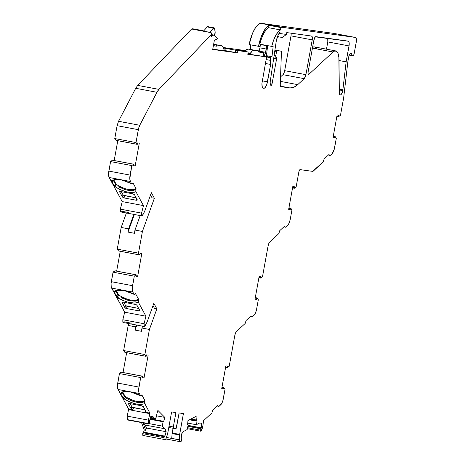 <?xml version="1.0" encoding="UTF-8"?>
<svg xmlns="http://www.w3.org/2000/svg" width="465" height="465" viewBox="0 0 465 465"><rect width="100%" height="100%" fill="white"/><g stroke="black" fill="none" stroke-linecap="round" stroke-linejoin="round"><path stroke-width="0.7" d="M308.161 74.191L308.888 74.33A2.319 0.837 -79.3 0 1 308.08 72.098L313.892 40.1A3.708 1.343 -79.3 0 1 315.886 36.636L348.192 41.118A4.633 1.674 -79.3 0 1 349.029 45.913L346.129 61.851L342.879 89.797A4.633 1.674 -79.3 0 1 342.757 90.588L341.891 93.355L340.688 94.843L340.118 94.877L339.351 93.506L338.997 59.677A15.293 5.534 100.7 0 0 335.701 50.912A15.293 5.534 100.7 0 0 333.033 51.981L312.439 48.104L333.033 51.981L308.888 74.33L308.115 74.075L308.08 72.098L313.892 40.1L315.328 36.845L348.5 41.251L349.128 42.617L349.157 45.018L346.129 61.851L342.879 89.797A4.633 1.674 -79.3 0 1 342.757 90.588L339.223 89.925L342.757 90.588A4.633 1.674 -79.3 0 1 340.241 94.912A4.633 1.674 -79.3 0 1 339.241 92.256L338.869 57.189L337.968 53.248L336.329 51.138L334.19 51.162L333.033 51.981L308.888 74.33A2.319 0.837 -79.3 0 1 308.481 74.493A2.319 0.837 -79.3 0 1 308.08 72.098L313.892 40.1A3.708 1.343 -79.3 0 1 315.886 36.636L348.192 41.118A4.633 1.674 -79.3 0 1 348.221 41.123A4.633 1.674 -79.3 0 1 349.029 45.913L327.796 41.914A4.633 1.674 100.7 0 0 327.825 38.293A4.633 1.674 100.7 0 1 327.796 41.914L326.476 49.174M270.868 85.287L270.915 85.298A3.708 1.343 -79.3 0 1 270.892 85.293A3.708 1.343 -79.3 0 1 270.194 81.782L276.111 42.135A10.91 3.947 -79.3 0 1 276.262 41.199L277.838 35.729L280.081 31.992L279.808 33.503L286.457 34.427L282.394 37.433L277.442 36.747M127.863 190.266L128.137 189.458L133.118 189.761L136.053 188.575L135.763 189.383L132.816 190.574L127.846 190.266L128.137 189.458C132.13 190.15 134.769 189.854 136.053 188.575L132.955 182.855L132.665 183.663L131.636 183.774L121.853 179.984L113.675 179.914L112.524 180.571L111.827 181.705L114.704 186.43C122.766 191.708 129.84 193.457 135.919 191.69L143.453 205.606L141.581 213.133L120.348 209.134L122.219 201.607L143.453 205.606L141.581 213.133C141.255 215.76 141.627 216.446 142.697 215.196L144.632 211.395L142.697 215.196L141.901 215.905L141.581 213.133L141.401 214.592L141.604 215.655L142.104 215.894L144.632 211.395L151.369 192.696L154.374 198.253L142.412 231.454L138.471 253.146L139.68 254.919L118.447 250.92L117.238 249.147L138.471 253.146L139.744 254.96L118.447 250.92L139.733 254.954L140.192 253.501L141.773 253.721L140.192 253.501L139.733 254.954L140.192 253.501L141.773 253.721L137.634 276.518L136.053 276.297L136.135 274.792L136.216 275.239L136.135 274.792L114.896 270.793L136.065 274.815L134.286 276.169L113.053 272.176L114.832 270.816L136.129 274.792L114.832 270.816L136.065 274.815L134.286 276.169L132.31 287.608L132.874 292.078L134.112 294.368L135.146 294.252L134.112 294.368L124.324 290.579L116.157 290.532L114.291 292.287L116.587 296.519L120.447 299.175C127.637 302.756 133.49 303.86 138.012 302.488L138.396 302.285L145.923 316.2L144.057 323.727L122.824 319.728L124.69 312.201L145.923 316.2L144.057 323.727C143.732 326.354 144.103 327.04 145.173 325.791L147.109 321.989L145.173 325.791L144.377 326.5L144.057 323.727L144.074 326.25L144.58 326.488L147.109 321.989L153.845 303.29L156.85 308.847L149.422 329.458L144.865 354.539L146.074 356.312L124.841 352.313L123.632 350.54L144.865 354.539L146.126 356.353L124.841 352.313L146.126 356.353L146.585 354.9L148.166 355.115L146.585 354.9L146.12 356.347L146.585 354.9L148.166 355.115L144.028 377.911L142.447 377.69L142.528 376.185L142.61 376.638L142.528 376.185L121.289 372.186L142.459 376.208L140.68 377.563L119.447 373.569L121.226 372.209L142.523 376.185L121.226 372.209L142.459 376.208L140.68 377.563L138.704 389.002L138.866 392.338L140.506 395.767L137.564 394.256L131.054 392.047L127.922 391.518L122.952 391.792L121.417 392.553L120.685 393.686L122.981 397.912L124.225 398.924C132.287 403.858 139.14 405.439 144.789 403.678L144.627 401.371C142.552 402.527 142.575 403.091 136.716 402.254L137.006 401.446C141 402.138 143.633 401.841 144.917 400.563L144.144 401.795L141.686 402.562L136.716 402.254C132.409 401.376 128.706 399.83 125.614 397.616L124.626 396.825L124.916 396.023L122.83 392.164L124.916 396.023C128.09 398.61 132.118 400.417 137.006 401.446L141.982 401.748L144.917 400.563L141.825 394.849L141.534 395.651L140.506 395.767L130.717 391.972L122.551 391.925L120.685 393.686L122.469 392.844L124.626 396.825L124.94 396.041M138.233 299.977L135.292 301.169L130.322 300.861L130.613 300.053C134.606 300.745 137.239 300.448 138.529 299.169L137.75 300.402L135.292 301.169L138.233 299.977L138.396 302.279L138.529 299.169L135.431 293.45L135.141 294.258L135.431 293.45L138.529 299.169L138.396 302.285L145.923 316.2L144.057 323.727L122.824 319.728L123.144 322.501L144.377 326.511M288.678 209.256L290.241 209.552L288.66 209.331L292.805 186.541L294.386 186.756L294.217 187.814L292.625 187.511L294.217 187.814L294.299 188.261L296.147 186.883L294.368 188.244L292.549 187.936L294.299 188.261L294.217 187.814L294.299 188.261L292.549 187.936L294.368 188.244L296.147 186.883L298.89 171.794A2.319 0.837 -79.3 0 1 300.134 169.626L312.596 171.358A4.633 1.674 -79.3 0 0 313.375 171.027L322.768 162.332L313.375 171.027A4.633 1.674 -79.3 0 1 312.596 171.358L323.152 161.983L324.128 158.983L329.092 154.386L329.086 155.229L330.028 155.618L329.086 155.229L329.092 154.386L324.128 158.983L323.152 161.983L324.128 158.983L329.092 154.386L329.086 155.229L328.807 154.647M221.741 388.612L223.31 388.909L221.724 388.688L225.868 365.897L227.449 366.118L227.28 367.17L225.694 366.873L227.28 367.17L227.368 367.623L225.618 367.292L227.437 367.6L229.216 366.24L227.368 367.623L227.28 367.17L227.362 367.617L225.618 367.292L227.368 367.623L225.618 367.292L227.437 367.6L229.216 366.24L234.808 335.463A4.633 1.674 -79.3 0 1 236.516 331.464L245.154 323.477L246.125 320.478L251.094 315.88L251.083 316.729L252.024 317.113L251.083 316.729L251.094 315.88L246.125 320.478L245.154 323.477L246.125 320.478L251.094 315.88L251.083 316.729L250.937 316.369M200.851 431.2L202.525 427.847L203.664 420.575L211.232 413.571L203.664 420.575L202.525 427.847L201.095 431.113L200.555 430.166L187.564 427.719L200.555 430.166L200.671 431.072L201.095 431.113L202.525 427.847L203.664 420.575L211.871 412.984L212.848 409.985L217.812 405.387L217.806 406.236L218.742 406.619L217.806 406.236L217.812 405.387L212.848 409.985L211.871 412.984L212.848 409.985L217.812 405.387L217.806 406.236L217.527 405.654M255.023 299.105L256.587 299.402L255.006 299.181L259.15 276.39L260.731 276.611L260.563 277.663L258.976 277.361L260.563 277.663L260.65 278.117L262.493 276.733L260.65 278.117L258.895 277.785L260.644 278.111L260.563 277.663L260.644 278.111L258.895 277.785L260.65 278.117L262.493 276.733L268.09 245.956A4.633 1.674 -79.3 0 1 269.799 241.957L278.802 233.622L279.779 230.628L284.749 226.031L284.737 226.874L285.679 227.263L284.737 226.874L284.749 226.031L279.779 230.628L278.802 233.622L279.779 230.628L284.749 226.031L284.737 226.874L284.592 226.519M189.726 419.668L196.061 420.86L189.726 419.668L196.061 420.86L189.859 419.593L196.073 420.767L196.265 420.348L190.493 419.261L196.265 420.348L196.689 420.064L191.005 418.994M260.452 44.251L259.941 47.843L266.311 49.04L266.021 50.778L264.405 56.498L264.573 55.126L263.388 54.905L264.573 55.126L265.463 52.313L259.092 51.115L258.796 51.795L259.941 47.843L266.311 49.04L265.463 52.313L259.092 51.115L258.796 51.795M264.806 56.573L264.852 56.178L264.806 56.573L264.852 56.178L266.457 55.672L271.973 56.713L273.153 46.605L271.717 46.401A21.878 7.911 -79.3 0 1 280.459 29.923L268.567 27.685L268.997 25.325L265.928 27.964L261.615 35.689L258.488 46.32L260.086 46.541L259.941 47.843L266.311 49.04L266.771 45.721L260.4 44.524L266.823 45.454M149.992 419.279L163.035 421.732L150.038 419.116M187.616 424.621L188.145 425.022L187.593 424.847L187.947 420.604L187.593 424.847L188.145 425.045L187.163 429.555L183.692 431.375L181.629 433.868L181.565 434.624L181.629 433.868L183.692 431.375L187.163 429.555L183.692 431.375L181.629 433.868L181.251 438.39L181.565 434.624L181.251 438.39L181.629 440.123L181.402 439.094L181.583 440.454L180.769 441.727L181.437 441.012L181.583 440.454L180.554 441.698M150.503 417.46L154.583 418.227L155.38 419.035L154.583 418.227L150.503 417.46L154.583 418.227L152.729 416.361L150.84 416.285L149.591 420.691L150.84 416.285L152.729 416.361L154.583 418.227L152.729 416.361L150.84 416.285L149.591 420.691L149.451 423.074L148.602 423.836L127.555 419.982M199.683 422.964L201.641 423.336L199.683 422.964L201.641 423.336L201.269 427.858L188.081 425.376L201.235 428.096L188.029 425.609L201.235 428.096L200.985 428.794L187.872 426.324L200.985 428.794L200.555 430.166L200.985 428.794L187.872 426.324M148.788 423.999L149.451 423.074L148.788 423.999L127.369 419.837L148.783 423.999M188.081 425.376L201.269 427.858L201.641 423.336L199.816 422.894L197.398 424.167L199.816 422.894L201.641 423.336L201.235 428.096L200.985 428.794L201.235 428.096L188.029 425.609M127.294 419.674L148.527 423.667L127.265 419.604L148.498 423.598L148.44 420.133L127.207 416.134L127.265 419.604L148.602 423.836L127.265 419.604L127.207 416.134L128.526 409.624L149.759 413.623L148.44 420.133L127.207 416.134L128.526 409.624L149.759 413.623L149.893 413.112L145.225 412.234L145.603 410.822L145.225 412.234L146.022 412.211L145.225 412.234L145.603 410.822M189.476 419.796L196.056 421.034L189.476 419.796L196.056 421.034L196.352 424.719L187.738 423.098L196.352 424.719L199.816 422.894L201.641 423.336M154.583 418.227L155.38 419.035L150.329 418.087L155.38 419.035L157.013 414.902L155.38 419.035L150.329 418.087M189.859 419.593L196.073 420.767L196.265 420.348L196.056 421.034L189.691 419.686M150.003 419.232L163.041 421.685L162.407 426.12L165.052 428.794L145.307 425.074L146.388 427.998L166.139 431.718L165.052 428.794L145.307 425.074L146.388 427.998L166.139 431.718L164.889 436.124L143.656 432.125L144.26 429.991L145.748 430.27L146.388 427.998L166.139 431.718L164.709 436.554L143.267 432.752L143.656 432.125L143.267 432.752L143.656 432.125L164.889 436.124L164.5 436.751L143.267 432.752L142.685 433.671L163.918 437.664L164.5 436.751L143.267 432.752L142.685 433.671L142.86 435.432L164.064 439.425M203.408 31.225L203.147 30.696L192.644 28.772L201.531 30.574L200.944 30.76L191.603 29.004L201.531 30.574L193.806 28.935L211.139 32.678L211.895 33.986L211.191 36.811L212.714 35.218L211.639 35.02L213.156 35.078L211.691 34.805L213.458 35.049L211.709 34.718L214.574 35.206L211.726 34.666L214.574 35.206L217.562 38.705L214.353 40.391L212.714 49.435L237.487 52.876L224.275 50.453M142.685 433.671L163.918 437.664L164.093 439.431L163.918 437.664L164.5 436.751L163.918 437.664L142.685 433.671L142.86 435.432L142.685 433.671L143.267 432.752M150.044 419.093L163.657 421.528L164.831 417.396L163.657 421.528L163.076 421.546L163.657 421.528L164.831 417.396L156.839 415.89L164.831 417.396L157.879 410.386L164.831 417.396L156.839 415.89M142.848 435.432L164.081 439.425L165.273 439.594L165.871 439.175L167.836 432.764L171.626 411.938L175.944 412.536L173.317 426.98L169.033 426.173L173.317 426.98L173.567 428.416L173.317 426.98L169.033 426.173M163.918 437.664L164.093 439.431L165.273 439.594L166.389 437.989L167.836 432.764L171.626 411.938L175.944 412.536L173.317 426.98L173.567 428.416L175.729 428.718L168.789 427.521L175.729 428.718L176.479 427.422L179.101 412.972L176.479 427.422L175.729 428.718L176.154 428.364L179.101 412.972L183.425 413.571L179.635 434.403L172.207 433.002L173.056 428.323L172.126 433.595L179.56 434.996L179.635 434.403L172.207 433.002L172.126 433.595L179.56 434.996L179.24 441.035L179.659 441.576L180.769 441.727L179.659 441.576L179.165 439.774L171.73 438.373L172.126 433.595L179.56 434.996L179.165 439.774L166.528 437.489M335.038 136.454L333.295 136.123L335.102 136.489L336.311 138.262L335.102 136.489L334.806 136.855L335.038 136.454L333.295 136.123L335.05 136.454L334.806 136.855L333.213 136.559L334.806 136.855L334.591 137.907L333.01 137.686L337.148 114.896L338.729 115.111L338.567 116.169L336.974 115.866L338.567 116.169L338.729 115.111L337.148 114.896L338.729 115.111L338.642 116.616L338.567 116.169L336.974 115.866M338.567 116.169L338.718 116.599L340.496 115.239L338.718 116.599L336.898 116.291L338.718 116.599L340.496 115.239L343.652 97.865L347.867 61.682L349.128 54.725L351.11 53.213L351.674 53.289L350.139 53.539L349.128 54.725L351.11 53.213L351.674 53.289L351.802 55.469L351.674 53.289L352.086 55.684L352.918 55.8L353.627 55.213L354.161 53.638A2.319 0.837 -79.3 0 1 352.918 55.8L352.086 55.684L352.918 55.8A2.319 0.837 -79.3 0 0 354.161 53.638L356.364 41.344L356.335 38.944L355.4 37.444A4.633 1.674 -79.3 0 1 355.429 37.45A4.633 1.674 -79.3 0 1 356.237 42.234L354.161 53.638L356.237 42.234A4.633 1.674 -79.3 0 0 355.4 37.444L281.889 27.249L260.656 23.25L281.587 27.278A4.633 1.674 -79.3 0 1 281.889 27.249L260.656 23.25L334.172 33.451L355.4 37.444L281.889 27.249L260.656 23.25L334.172 33.451L355.4 37.444L281.889 27.249A4.633 1.674 -79.3 0 0 281.587 27.278A24.197 8.748 100.7 0 0 280.889 27.563L280.459 29.923L268.567 27.685C264.98 30.056 262.068 35.549 259.825 44.163L261.499 38.56L263.684 33.556L266.143 29.807L268.567 27.685L268.997 25.325L280.889 27.563L280.459 29.923L277.983 32.108L275.576 35.793L273.432 40.688L271.717 46.401L259.825 44.163C262.068 35.549 264.98 30.056 268.567 27.685L268.997 25.325L280.889 27.563L280.459 29.923L268.567 27.685M349.058 55.114L352.057 55.678L349.058 55.114M259.098 51.104L259.935 47.86M259.732 49.244L259.65 49.581M213.58 44.663L217.033 45.314L213.621 44.437M215.231 44.524L221.433 45.692C222.787 45.948 223.717 47.447 224.229 50.185L224.333 50.778L212.761 49.168L224.333 50.778L223.154 46.994L221.433 45.692L217.074 45.088L216.533 46.18L213.412 45.593M258.784 52.039L258.674 50.859L258.802 52.045L258.674 50.859L254.314 50.255L252.216 51.028L249.757 54.3L266.596 56.91L261.923 83.555A6.952 2.517 -79.3 0 0 263.411 88.257A6.952 2.517 -79.3 0 0 263.457 88.263L263.254 88.21M258.674 50.859L247.944 49.052L246.398 49.435L244.77 50.958L247.944 49.052L254.314 50.255C252.937 50.133 251.519 51.307 250.06 53.771L249.757 54.3L266.596 56.91L261.923 83.555L262.26 86.868L262.772 87.856L263.748 88.303A6.952 2.517 -79.3 0 0 267.48 81.811L270.636 64.455L265.405 63.473M203.542 31.079L203.281 30.777L203.542 31.079L207.274 26.889L213.644 28.086L214.127 27.848L207.762 26.639L207.274 26.889L214.586 28.586L214.22 27.871L209.529 32.701M133.589 165.627L135.158 165.924L139.302 143.127L135.158 165.924L133.589 165.627L135.158 165.924L139.302 143.127L137.716 142.906L137.506 143.958L137.716 142.906L139.302 143.127L137.716 142.906L137.268 144.365L116.029 140.366L137.262 144.359L116.029 140.366L114.762 138.553L135.995 142.552L137.204 144.324L115.971 140.325L114.762 138.553L117.104 125.684L138.338 129.683A6.952 2.517 -79.3 0 1 139.762 125.283L118.529 121.284L117.104 125.684L138.338 129.683L135.995 142.552L137.268 144.365L137.506 143.958L137.204 144.324L135.995 142.552L138.338 129.683A6.952 2.517 -79.3 0 1 139.762 125.283L138.599 128.474L135.995 142.552L114.762 138.553L117.104 125.684L138.338 129.683M133.589 164.215L131.81 165.575L133.664 164.197L112.425 160.198L133.589 164.215L131.81 165.575L110.577 161.582L112.356 160.222L133.664 164.197L112.425 160.198L133.658 164.197L133.746 164.645L133.664 164.197L113.942 160.506M136.129 274.792L116.413 271.107M142.523 376.185L122.807 372.5M132.473 407.294L145.08 409.851L133.513 407.677L132.909 409.915L128.66 409.119L128.526 409.624L149.759 413.623L149.893 413.112L145.225 412.234L149.893 413.112L145.254 404.538L149.893 413.112L148.44 420.133L148.527 423.667M163.262 421.255L150.131 418.785L163.291 421.255M165.982 439.001L179.63 441.57L165.982 439.001M222.008 387.124L223.822 387.496L225.031 389.269L223.822 387.496L223.52 387.862L223.758 387.455L222.008 387.124L223.77 387.455M221.933 387.56L223.52 387.862L223.31 388.909L223.52 387.862L221.933 387.56L223.52 387.862L223.758 387.455M255.291 297.617L257.104 297.989L258.313 299.762L257.104 297.989L255.291 297.617L257.046 297.949L256.802 298.356L257.04 297.949L255.291 297.617L257.052 297.949M255.215 298.053L256.802 298.356L256.587 299.402L256.802 298.356L255.215 298.053L256.802 298.356L257.04 297.949M288.945 207.768L290.753 208.134L291.962 209.907L290.753 208.134L288.945 207.768L290.701 208.099L290.456 208.5L290.695 208.099L288.945 207.768L290.706 208.099M288.864 208.204L290.456 208.5L290.241 209.552L290.456 208.5L288.864 208.204L290.456 208.5L290.695 208.099M273.716 58.195L276.617 58.741L272.013 84.049L270.119 83.688L272.013 84.049L276.617 58.741L273.716 58.195L276.617 58.741A1.389 0.506 -79.3 0 0 276.367 57.305L276.03 57.259L275.78 55.823L275.751 56.806L276.536 57.433L276.617 58.741A1.389 0.506 -79.3 0 0 276.373 57.305L276.373 57.305A1.389 0.506 -79.3 0 0 276.367 57.305L276.03 57.259L275.78 55.823L274.118 55.509L275.78 55.823L276.489 51.946L274.699 51.609L276.489 51.946A1.389 0.506 -79.3 0 1 277.233 50.644L274.908 50.208L277.233 50.644L276.489 51.946L274.699 51.609M276.024 57.259L273.914 56.858L276.012 57.253M277.855 37.403L278.448 36.886L277.797 37.386L277.297 37.159L278.053 37.363L278.628 36.508M153.002 305.621L154.514 308.405L156.85 308.847L154.514 308.405L153.002 305.621L154.514 308.405L156.85 308.847L149.422 329.458L141.994 328.058L142.668 326.192M163.041 421.685L162.407 426.12L149.224 423.638L162.407 426.12L165.052 428.794L145.307 425.074L143.197 422.947L145.307 425.074L146.388 427.998L145.748 430.27L143.022 422.912L145.748 430.27L146.388 427.998M171.73 438.373L172.126 433.595L171.725 438.472L179.165 439.774L179.635 434.403L172.207 433.002L172.126 433.595M266.584 56.968L270.322 57.672L270.514 60.38L266.12 59.549L270.514 60.38A3.825 1.383 -79.3 0 1 270.322 57.672L266.584 56.968L270.322 57.672L270.374 57.218L264.852 56.178L266.457 55.672L267.625 45.634L266.457 55.672L271.973 56.713L273.153 46.605L271.717 46.401A21.878 7.911 -79.3 0 1 280.459 29.923M263.388 54.905L264.573 55.126L266.311 49.04L266.771 45.721L260.4 44.524L259.941 47.843M264.573 55.126L264.382 57.009M263.144 56.265L263.783 52.737L258.616 51.76L263.783 52.737L263.144 56.265L263.783 52.737L258.802 52.045M254.314 50.255C252.937 50.133 251.519 51.307 250.06 53.771L247.944 53.37L250.06 53.771L249.757 54.3L266.596 56.91L261.923 83.555A6.952 2.517 -79.3 0 0 263.457 88.263L264.254 88.24L265.341 87.344L266.817 84.403L270.636 64.455A4.633 1.674 -79.3 0 0 270.514 60.38L270.636 64.455A4.633 1.674 -79.3 0 0 270.514 60.38A3.825 1.383 -79.3 0 1 270.322 57.672L270.374 57.218L271.973 56.713L273.153 46.605L271.717 46.401M247.839 53.94L249.757 54.3M212.761 49.168L224.333 50.778L224.229 50.185C223.717 47.447 222.787 45.948 221.433 45.692L217.074 45.088L216.533 46.18L213.383 45.744M214.365 35.66L215.19 32.097L214.365 35.66L215.231 33.003L214.586 28.586L215.19 32.097L214.586 28.586L213.644 28.086L211.726 30.237L213.644 28.086L207.274 26.889L207.855 26.674M131.81 165.575L130.084 175.09L108.851 171.091L110.577 161.582L131.81 165.575L130.084 175.09L108.851 171.091L110.577 161.582L131.81 165.575L129.805 178.816L130.398 181.484L131.636 183.774C123.272 179.496 116.901 178.432 112.524 180.571L110.641 180.222L109.165 177.491L130.398 181.484L131.636 183.774L126.294 181.28L120.563 179.734L115.646 179.496L112.524 180.571L111.827 181.705L113.6 180.85L113.89 180.048L113.652 180.705M113.89 180.048L113.6 180.85L111.827 181.705L114.111 185.924L119.825 189.522L126.079 191.749L129.136 192.33L134.222 192.301L135.919 191.69L143.453 205.606L141.581 213.133L120.348 209.134L122.219 201.607L110.641 180.222L112.524 180.571L111.827 181.705L113.6 180.85L114.559 179.664L112.524 180.571L114.204 179.926L113.6 180.85L115.756 184.838L116.047 184.03L113.96 180.17L116.047 184.03C119.22 186.622 123.248 188.43 128.137 189.458C132.13 190.15 134.769 189.854 136.053 188.575L132.955 182.855L132.665 183.663L132.955 182.855L136.053 188.575L135.274 189.807L132.816 190.574L135.763 189.383L135.919 191.69L136.053 188.575M150.532 195.027L152.038 197.811L154.374 198.253L152.038 197.811L150.532 195.027L152.038 197.811L154.374 198.253L142.412 231.454L134.984 230.059L140.192 215.597M333.021 137.611L334.591 137.907L333.021 137.611L334.591 137.907L334.806 136.855L333.213 136.559M250.275 49.377L250.798 44.867M215.15 44.506L221.433 45.692L213.644 44.297M247.944 49.052L244.514 51.295L244.77 50.958L236.964 49.877L248.188 52.022L237.9 50.592L237.487 52.876L235.121 52.464L235.54 50.185L237.9 50.592L237.487 52.876L235.121 52.464L224.932 50.545L225.345 48.261L223.659 48.029L225.345 48.261L224.932 50.545L235.121 52.464L235.54 50.185L225.345 48.261L224.932 50.545M135.158 165.924L133.577 165.703L135.158 165.924L133.577 165.703L133.664 164.197M119.784 191.534L119.645 191.923A1.389 0.529 19.8 0 1 119.61 191.69L122.411 197.032L123.016 194.789L121.324 191.661L123.016 194.794M123.609 195.306L136.21 197.863L124.643 195.684L124.039 197.927L122.411 197.032L123.016 194.789L124.643 195.684L124.039 197.927L136.355 200.246L136.733 198.834L136.355 200.246L136.815 200.287L136.355 200.246L136.733 198.834M141.581 213.133L120.348 209.134L122.219 201.607L110.641 180.222L112.524 180.571L114.204 179.926L113.6 180.85L115.756 184.838L116.157 185.175L115.756 184.838L116.07 184.053M120.871 211.895L120.371 211.662L120.168 210.593L120.348 209.134L120.668 211.906M150.41 195.352L150.741 195.41M134.362 214.499L128.026 232.093L134.362 214.499L128.026 232.093L134.397 233.291L134.984 230.059L134.397 233.291L134.984 230.059L142.412 231.454L138.471 253.146L139.68 254.919L118.499 250.961L117.238 249.147L138.471 253.146L117.238 249.147L121.179 227.461L126.387 212.999M136.065 274.815L134.286 276.169L132.56 285.684L111.327 281.685A6.952 2.517 100.7 0 0 111.641 288.085L132.874 292.078L134.112 294.368C126.672 289.753 114.71 288.509 114.291 292.287L116.186 291.137L118.232 295.432L118.523 294.624L116.436 290.765L118.523 294.624C121.696 297.216 125.724 299.024 130.613 300.053L135.588 300.355L138.529 299.169L135.431 293.45L135.141 294.258L134.112 294.368L127.951 291.596L121.528 290.125L116.558 290.398L115.024 291.16L114.291 292.287L116.076 291.445L116.837 290.404M122.26 302.128L122.121 302.517A1.389 0.529 19.8 0 1 122.086 302.285L124.887 307.627L125.492 305.383L123.795 302.256L125.492 305.383L126.625 306.144L138.686 308.458L127.119 306.278L126.515 308.522L125.509 308.161L124.887 307.627L125.492 305.383L127.119 306.278L126.515 308.522L138.832 310.841L139.209 309.428L138.832 310.841L139.291 310.882L138.832 310.841L139.209 309.428M121.028 297.402L127.119 300.059L130.322 300.861L130.613 300.053C134.606 300.745 137.239 300.448 138.529 299.169M114.297 292.293L116.587 296.519L118.232 295.432L116.076 291.445L114.297 292.293L117.174 297.025L118.627 295.763L118.232 295.432L118.546 294.647M152.886 305.947L153.212 306.005M136.838 325.093L135.036 330.098L136.838 325.093L135.036 330.098L141.407 331.295L141.994 328.058L141.407 331.295L141.994 328.058L149.422 329.458L144.865 354.539L146.074 356.312L124.893 352.354L123.632 350.54L144.865 354.539L123.632 350.54L128.189 325.459L128.863 323.594M142.459 376.208L140.68 377.563L138.954 387.078A6.952 2.517 100.7 0 0 139.268 393.477L140.506 395.767C133.066 391.146 121.103 389.902 120.685 393.686L122.469 392.844L123.231 391.797M130.188 403.649L131.886 406.782L133.513 407.677L132.909 409.915L131.281 409.02L131.886 406.782L130.188 403.649L131.886 406.782L131.281 409.02L132.909 409.915L128.66 409.119L118.034 389.478L139.268 393.477L140.506 395.767L141.534 395.651L141.825 394.849L144.917 400.563L144.789 403.678L149.893 413.112M136.966 401.44L136.716 402.254L137.006 401.446C141 402.138 143.633 401.841 144.917 400.563L144.627 401.371C142.552 402.527 142.575 403.091 136.716 402.254L130.752 400.452L127.98 399.115M164.831 417.396L157.879 410.386L156.705 414.518L157.013 414.902L156.705 414.518L157.879 410.386L156.705 414.518L157.019 415.466L155.38 419.035M270.119 83.688L272.013 84.049A1.389 0.506 -79.3 0 1 271.287 85.345L270.915 85.298A3.708 1.343 -79.3 0 1 270.194 81.782L270.188 84.212L270.479 84.979L271.287 85.345L270.764 85.246M278.361 34.579L279.808 33.503L286.457 34.427L282.394 37.433L286.457 34.427L286.789 32.602L286.457 34.427L279.808 33.503L278.361 34.579L279.808 33.503L280.081 31.992L279.808 33.503M120.859 296.321L127.329 299.222M130.572 300.041L130.322 300.867M127.253 397.715L133.722 400.615M257.104 297.989L258.313 299.762L256.581 309.272A6.952 2.517 100.7 0 1 254.018 315.27A6.952 2.517 100.7 0 0 256.581 309.272L255.523 312.893L254.018 315.27L252.024 317.113L254.018 315.27L252.024 317.113L250.809 316.148M290.753 208.134L291.962 209.907L290.236 219.422A6.952 2.517 100.7 0 1 287.672 225.42A6.952 2.517 100.7 0 0 290.236 219.422L289.178 223.043L287.672 225.42L285.679 227.263L287.672 225.42L285.679 227.263L284.464 226.292M329.086 155.229L330.028 155.618L332.016 153.776L334.137 149.678L336.311 138.262L335.102 136.489M266.457 55.672L264.852 56.178L270.374 57.218L271.973 56.713L266.457 55.672L267.625 45.634M262.417 80.858L267.48 81.811L262.417 80.858L267.48 81.811L270.636 64.455M264.108 70.61L264.219 70.936M266.596 56.91L247.775 54.3L248.188 52.022L247.775 54.3L266.596 56.91L247.775 54.3L248.188 52.022L236.964 49.877L248.188 52.022L237.9 50.592L237.487 52.876L212.714 49.435L237.487 52.876M118.383 185.727L124.853 188.627M128.096 189.447L127.846 190.272L124.643 189.464L118.552 186.808M334.225 33.457L355.4 37.444M260.354 23.279A24.197 8.748 100.7 0 0 249.147 44.559L252.501 33.375L255.512 27.662L258.755 24.11L260.354 23.279L281.587 27.278L260.354 23.279A24.197 8.748 100.7 0 0 249.147 44.559L260.086 46.541L260.4 44.524M201.984 30.533L193.806 28.935M205.356 29.039L207.274 26.889L205.356 29.039M201.531 30.574L200.944 30.76L211.139 32.678L211.895 33.986L158.937 89.385L137.704 85.386L135.722 88.292L156.955 92.285A13.904 5.028 -79.3 0 1 158.937 89.385L137.704 85.386L135.722 88.292L156.955 92.285L139.762 125.283L118.529 121.284L135.722 88.292L156.955 92.285L139.762 125.283L118.529 121.284L135.722 88.292L137.704 85.386L191.603 29.004L192.644 28.772M111.827 181.705L114.111 185.924L115.756 184.838L116.047 184.03L113.96 180.17M114.111 185.924L114.704 186.43L116.169 185.186L115.756 184.838L114.111 185.924L115.756 184.838L113.6 180.85M119.61 191.69A1.389 0.529 19.8 0 1 120.575 191.522L119.61 191.69M123.638 195.323L136.21 197.863M137.315 200.06L136.355 200.246L124.039 197.927L122.411 197.032L124.039 197.927L136.355 200.246M119.645 191.923L122.411 197.032L119.645 191.923A1.389 0.529 19.8 0 1 120.575 191.522L132.885 193.835A1.389 0.529 19.8 0 1 134.507 194.719L137.274 199.828L134.507 194.719L132.885 193.835A1.389 0.529 19.8 0 1 134.507 194.719L137.274 199.828M121.464 211.197L128.886 212.592L121.464 211.197C120.394 212.447 120.022 211.761 120.348 209.134M128.026 232.093L134.397 233.291L128.026 232.093L128.613 228.856L128.026 232.093L128.613 228.856L133.821 214.394L128.613 228.856L121.179 227.461L128.613 228.856L133.821 214.394M116.308 290.933L116.076 291.439L118.232 295.432L116.587 296.519L118.232 295.432L118.627 295.769L118.232 295.432L118.523 294.624L116.436 290.765M122.086 302.285A1.389 0.529 19.8 0 1 123.045 302.116L122.086 302.291M126.079 305.9L138.686 308.458M139.785 310.655L138.832 310.841L126.515 308.522L124.887 307.627L126.515 308.522L138.832 310.841M122.121 302.517L124.887 307.627L122.121 302.517A1.389 0.529 19.8 0 1 123.045 302.116L135.362 304.43A1.389 0.529 19.8 0 1 136.983 305.313L139.75 310.422L136.983 305.313L135.362 304.43A1.389 0.529 19.8 0 1 136.983 305.313L139.75 310.422M123.94 321.792L131.363 323.187L123.94 321.792M135.036 330.098L141.407 331.295L135.036 330.098L136.297 324.994L135.623 326.86L128.189 325.459L135.623 326.86L136.297 324.994M120.691 393.686L122.981 397.912L124.231 398.924L125.614 397.616L124.626 396.825L122.469 392.844L120.685 393.686L122.981 397.912L124.626 396.825L124.916 396.023L122.83 392.164M125.631 397.627L124.626 396.825L122.981 397.912L124.626 396.825L122.469 392.844L122.702 392.332M146.179 412.054L145.225 412.234M128.654 403.521L128.514 403.911A1.389 0.529 19.8 0 1 129.439 403.51L141.755 405.829L129.439 403.51L128.642 403.527L128.514 403.911L128.654 403.521L128.514 403.911A1.389 0.529 19.8 0 1 128.48 403.678A1.389 0.529 19.8 0 1 129.439 403.51L141.755 405.829A1.389 0.529 19.8 0 1 143.377 406.706L146.144 411.821L143.377 406.706L141.755 405.829A1.389 0.529 19.8 0 1 143.377 406.706L146.144 411.821M128.514 403.911L131.281 409.02L128.514 403.911L131.281 409.02L131.886 406.782M132.508 407.311L133.513 407.677L132.909 409.915L128.66 409.119L118.034 389.478L139.268 393.477A6.952 2.517 100.7 0 1 138.954 387.078L117.721 383.079L119.447 373.569L121.289 372.186L122.714 372.436A0.924 0.337 -79.3 0 1 122.719 372.436L121.656 372.238A0.924 0.337 100.7 0 0 121.656 372.238A0.924 0.337 100.7 0 0 121.65 372.238L122.359 372.389M125.614 397.616L125.614 397.616C128.706 399.83 132.409 401.376 136.716 402.254M188.145 425.022L187.163 429.555L188.145 425.045L187.593 424.847L187.947 420.604L197.044 415.815L196.689 420.064L197.044 415.815L196.689 420.064L196.265 420.348L190.493 419.261M286.457 34.427L286.789 32.602L311.567 36.038A3.708 1.343 -79.3 0 1 311.591 36.043A3.708 1.343 -79.3 0 1 312.23 39.874L305.906 74.667A4.633 1.674 -79.3 0 1 304.197 78.666L282.964 74.667A4.633 1.674 100.7 0 0 284.673 70.668L305.906 74.667A4.633 1.674 -79.3 0 1 304.197 78.666L282.964 74.667L280.546 76.911L282.964 74.667A4.633 1.674 100.7 0 0 284.673 70.668L305.906 74.667L305.61 75.934L304.197 78.666L297.745 84.636L293.741 87.356L289.945 87.937L280.761 86.664A2.319 0.837 -79.3 0 1 280.75 86.659A2.319 0.837 -79.3 0 1 280.25 85.118L281.412 52.696L280.901 51.156A2.319 0.837 -79.3 0 1 280.918 51.156A2.319 0.837 -79.3 0 1 281.412 52.696L280.25 85.118L281.412 52.696A2.319 0.837 -79.3 0 0 280.901 51.156L274.908 50.208M280.732 86.659L280.25 85.118A2.319 0.837 -79.3 0 0 280.761 86.664L289.945 87.937L280.343 86.13L289.945 87.937L280.761 86.664M274.931 50.034L280.901 51.156L277.233 50.644A1.389 0.506 -79.3 0 0 276.489 51.946L275.78 55.823L274.118 55.509M291.154 34.462L290.997 35.875L312.23 39.874L290.997 35.875L284.673 70.668L305.906 74.667L312.23 39.874A3.708 1.343 -79.3 0 0 311.567 36.038L312.311 37.241L312.23 39.874L290.997 35.875A3.708 1.343 100.7 0 0 291.073 33.195L291.078 33.242M149.527 422.749L149.451 423.074L149.527 422.749M166.139 431.718L165.052 428.794L166.139 431.718L164.5 436.751M179.635 434.403L183.425 413.571L179.101 412.972L183.425 413.571L179.56 434.996M181.629 440.123L181.583 440.454L181.629 440.123M196.056 420.883L196.352 424.719L197.398 424.167L196.352 424.719L187.738 423.098M217.806 406.236L218.742 406.619L220.736 404.777L218.742 406.619L221.514 403.8L222.851 400.679L225.031 389.269L223.822 387.496M223.52 387.862L223.31 388.909L221.724 388.688L225.868 365.897L227.449 366.118L227.28 367.17L225.694 366.873M234.808 335.463L235.511 333.05L236.516 331.464L245.154 323.477L236.516 331.464A4.633 1.674 -79.3 0 0 234.808 335.463L229.216 366.24L234.808 335.463M256.802 298.356L256.587 299.402L255.006 299.181L259.15 276.39L260.731 276.611L260.563 277.663L258.976 277.361M268.09 245.956L268.793 243.544L269.799 241.957L278.802 233.622L269.799 241.957A4.633 1.674 -79.3 0 0 268.09 245.956L262.493 276.733L268.09 245.956M290.456 208.5L290.241 209.552L288.66 209.331L292.805 186.541L294.386 186.756L294.217 187.814L292.625 187.511M298.89 171.794L299.425 170.213L300.134 169.626L312.596 171.358L300.134 169.626A2.319 0.837 -79.3 0 0 298.89 171.794L296.147 186.883L298.89 171.794M334.591 137.907L333.01 137.686L337.148 114.896L333.01 137.686L334.591 137.907L334.806 136.855M347.867 61.682L349.128 54.725L347.867 61.682L343.652 97.865L347.867 61.682M214.353 40.391L212.714 49.435L214.353 40.391L217.562 38.705L214.353 40.391M211.639 35.02L212.714 35.218L211.191 36.811L211.895 33.986L158.937 89.385L137.704 85.386L191.603 29.004L211.139 32.678L211.895 33.986L211.191 36.811L212.714 35.218L214.574 35.206L217.562 38.705L214.574 35.206L211.726 34.666M158.937 89.385L156.955 92.285A13.904 5.028 -79.3 0 1 158.937 89.385L211.895 33.986M132.281 183.681L131.636 183.774L132.281 183.681M154.374 198.253L151.369 192.696L144.632 211.395L151.369 192.696L154.374 198.253L142.412 231.454L134.984 230.059M139.733 254.954L118.499 250.961L117.238 249.147L121.179 227.461L128.613 228.856M137.634 276.518L136.053 276.297L136.216 275.239L136.053 276.297L137.634 276.518L141.773 253.721L137.634 276.518L136.065 276.222M156.85 308.847L153.845 303.29L147.109 321.989L153.845 303.29L156.85 308.847L149.422 329.458L141.994 328.058M146.126 356.353L124.893 352.354L123.632 350.54L128.189 325.459L135.623 326.86M144.028 377.911L142.447 377.69L142.61 376.638L142.447 377.69L144.028 377.911L148.166 355.115L144.028 377.911L142.459 377.615M276.111 42.135A10.91 3.947 -79.3 0 1 276.262 41.199A10.91 3.947 -79.3 0 1 280.081 31.992A10.91 3.947 -79.3 0 0 276.262 41.199A10.91 3.947 -79.3 0 0 276.111 42.135L270.194 81.782L276.111 42.135M276.617 58.741L272.013 84.049L271.49 85.258L270.915 85.298M340.496 115.239L343.652 97.865L340.496 115.239M281.889 27.249A4.633 1.674 -79.3 0 0 281.587 27.278A24.197 8.748 100.7 0 0 280.889 27.563L268.997 25.325A24.197 8.748 100.7 0 0 258.488 46.32L260.086 46.541M258.488 46.32L249.147 44.559L258.488 46.32A24.197 8.748 100.7 0 1 268.997 25.325M244.77 50.958L236.964 49.877L244.77 50.958L244.514 51.295M235.121 52.464L235.54 50.185L237.9 50.592L223.659 48.029M223.45 47.54L245.113 50.545M114.181 160.53L117.784 140.697M112.879 160.309L112.78 160.251A0.924 0.337 100.7 0 0 112.78 160.251A0.924 0.337 100.7 0 0 112.786 160.251L113.844 160.448A0.924 0.337 -79.3 0 1 113.849 160.448L113.489 160.402M112.425 160.198L110.577 161.582L108.601 173.021L109.165 177.491L130.398 181.484A6.952 2.517 100.7 0 1 130.084 175.09L108.851 171.091A6.952 2.517 100.7 0 0 109.165 177.491L130.398 181.484L131.636 183.774M122.219 201.607L143.453 205.606L122.219 201.607L110.641 180.222M116.651 271.124L120.255 251.292M115.355 270.903L115.256 270.845A0.924 0.337 100.7 0 0 115.256 270.845A0.924 0.337 100.7 0 0 115.262 270.845L116.32 271.043A0.924 0.337 -79.3 0 1 116.326 271.043L115.965 270.996M116.587 296.519L117.18 297.025L116.401 296.879L111.641 288.085L132.874 292.078A6.952 2.517 100.7 0 1 132.56 285.684L111.327 281.685L113.053 272.176L134.286 276.169L132.56 285.684L111.327 281.685L113.053 272.176L115.256 270.845A0.924 0.337 100.7 0 0 115.256 270.845L114.896 270.793M144.057 323.727L122.824 319.728L124.69 312.201L116.401 296.879L120.447 299.175L117.325 298.594L111.641 288.085L132.874 292.078L134.112 294.368M116.401 296.879L122.743 300.32L127.741 302.128L134.728 303.104L138.396 302.285L145.923 316.2L124.69 312.201L111.24 286.946L111.077 283.615L113.053 272.176L114.832 270.816M120.441 299.181L117.325 298.594L120.441 299.181C127.637 302.756 133.49 303.86 138.012 302.488L138.396 302.285M123.045 372.517L126.649 352.685M140.68 377.563L138.954 387.078L117.721 383.079L119.447 373.569L140.68 377.563L119.447 373.569L121.226 372.209M138.954 387.078L117.721 383.079A6.952 2.517 100.7 0 0 118.034 389.478L139.268 393.477M124.225 398.924C132.287 403.858 139.14 405.439 144.789 403.678L140.971 404.504L135.42 403.853L129.386 401.824L124.231 398.924L123.022 398.697L117.633 388.339L117.471 385.008L119.447 373.569M144.789 403.678L145.254 404.538L144.627 401.371M124.231 398.924L123.022 398.697L124.231 398.924L122.981 397.912M143.476 432.555L144.26 429.991L141.534 422.633L144.26 429.991L145.748 430.27L143.022 422.912M187.947 420.604L197.044 415.815L187.947 420.604M211.232 413.571L211.871 412.984L211.232 413.571M220.736 404.777A6.952 2.517 100.7 0 0 223.299 398.778L225.031 389.269L223.299 398.778A6.952 2.517 100.7 0 1 220.736 404.777M330.028 155.618L332.016 153.776A6.952 2.517 100.7 0 0 334.579 147.777L336.311 138.262L334.579 147.777A6.952 2.517 100.7 0 1 332.016 153.776L330.028 155.618M322.768 162.332L323.152 161.983L322.768 162.332M291.073 33.195A3.708 1.343 100.7 0 1 290.997 35.875L284.673 70.668L283.97 73.086L282.964 74.667L304.197 78.666L297.745 84.636L280.383 81.369L297.745 84.636A46.349 16.763 -79.3 0 1 289.945 87.937L280.343 86.13M327.796 41.914L349.029 45.913L327.796 41.914L327.744 38.02M349.029 45.913L346.129 61.851L339.002 60.508L346.129 61.851L342.879 89.797A4.633 1.674 -79.3 0 1 342.757 90.588A4.633 1.674 -79.3 0 1 340.688 94.843A4.633 1.674 -79.3 0 1 339.241 92.256L338.997 59.677A15.293 5.534 100.7 0 0 333.033 51.981L308.888 74.33M339.218 89.106L342.879 89.797M335.701 50.912L314.468 46.913A15.293 5.534 100.7 0 0 312.573 47.383L314.073 46.878M118.529 121.284L117.104 125.684L118.529 121.284L135.722 88.292M145.923 316.2L124.69 312.201L122.824 319.728L122.841 322.257L123.347 322.489M121.749 372.296L121.289 372.186M128.526 409.624L127.207 416.134L127.265 419.604M315.991 47.942L315.096 47.139M339.223 89.925L342.757 90.588M251.083 316.729L250.961 316.421M284.737 226.874L284.615 226.571M265.463 52.313L259.092 51.115M187.564 427.719L200.555 430.166L200.985 428.794M201.095 431.113L200.555 430.166M196.056 421.034L196.352 424.719M148.498 423.598L148.44 420.133L127.207 416.134M211.709 34.718L214.574 35.206M149.759 413.623L148.44 420.133M141.534 422.633L144.26 429.991L143.656 432.125L164.889 436.124M211.691 34.805L213.458 35.049M163.32 421.267L163.07 421.569M164.093 439.431L165.273 439.594L166.389 437.989L167.702 433.351L171.626 411.938L175.944 412.536L173.317 426.98M179.165 439.774L179.659 441.576L180.769 441.727M144.26 429.991L145.748 430.27M266.311 49.04L266.771 45.721M217.033 45.314L216.533 46.18M212.714 35.218L213.156 35.078M145.08 409.851L133.513 407.677M163.035 421.732L162.407 426.12L149.224 423.638M173.056 428.323L172.207 433.002M250.06 53.771L247.944 53.37M215.063 44.489L221.433 45.692L217.074 45.088M258.616 51.76L263.783 52.737M135.995 142.552L114.762 138.553L115.971 140.325L137.256 144.359M121.324 191.661L123.016 194.789L122.411 197.032M120.237 187.715L118.563 186.82M116.047 184.03C119.22 186.622 123.248 188.43 128.137 189.458M123.795 302.256L125.492 305.383L124.887 307.627M122.714 298.309L121.04 297.414M118.523 294.624C121.696 297.216 125.724 299.024 130.613 300.053M140.506 395.767L141.54 395.645L141.825 394.849L144.917 400.563M124.916 396.023C128.09 398.61 132.118 400.417 137.006 401.446M196.265 420.348L196.689 420.064M227.28 367.17L227.449 366.118L225.868 365.897L221.724 388.688L223.31 388.909M260.563 277.663L260.731 276.611L259.15 276.39L255.006 299.181L256.587 299.402M294.217 187.814L294.386 186.756L292.805 186.541L288.66 209.331L290.241 209.552M275.78 55.823L276.489 51.946M277.297 37.159L277.797 37.386M145.307 425.074L143.197 422.947M162.407 426.12L165.052 428.794M264.852 56.178L270.374 57.218L271.973 56.713M270.322 57.672L270.374 57.218M266.12 59.549L270.514 60.38M267.48 81.811A6.952 2.517 -79.3 0 1 263.748 88.303M235.54 50.185L225.345 48.261M200.944 30.76L191.603 29.004L192.19 28.818M110.577 161.582L112.356 160.222M124.643 195.684L124.039 197.927M114.698 186.43C122.766 191.708 129.84 193.457 135.919 191.69L135.763 189.383M134.286 276.169L113.053 272.176M127.119 306.278L126.515 308.522M132.909 409.915L131.281 409.02M272.013 84.049A1.389 0.506 -79.3 0 1 271.287 85.345M149.422 329.458L144.865 354.539M281.587 27.278A24.197 8.748 100.7 0 0 280.889 27.563M248.188 52.022L237.9 50.592M156.955 92.285L139.762 125.283M130.084 175.09A6.952 2.517 100.7 0 0 130.398 181.484M135.919 191.69L143.453 205.606M142.412 231.454L138.471 253.146M132.56 285.684A6.952 2.517 100.7 0 0 132.874 292.078M304.197 78.666L297.745 84.636A46.349 16.763 -79.3 0 1 289.945 87.937M280.901 51.156L277.233 50.644M312.23 39.874L305.906 74.667M260.656 23.25L334.172 33.451M137.704 85.386L191.603 29.004M114.762 138.553L117.104 125.684M108.851 171.091A6.952 2.517 100.7 0 0 109.165 177.491M117.238 249.147L121.179 227.461M111.327 281.685A6.952 2.517 100.7 0 0 111.641 288.085M124.69 312.201L117.325 298.594M123.632 350.54L128.189 325.459M117.721 383.079A6.952 2.517 100.7 0 0 118.034 389.478M128.66 409.119L123.022 398.697M290.997 35.875L284.673 70.668M280.383 81.369L297.745 84.636M282.964 74.667L280.546 76.911M339.002 60.508L346.129 61.851M316.566 48.883A15.293 5.534 100.7 0 0 312.573 47.383M312.439 48.104L333.033 51.981M187.354 428.678L200.845 431.218M187.616 424.609L188.04 424.685M120.668 211.918L141.901 215.917M335.05 136.454L333.295 136.123M355.429 37.45L334.196 33.451M274.931 50.028L280.912 51.156"/></g></svg>
